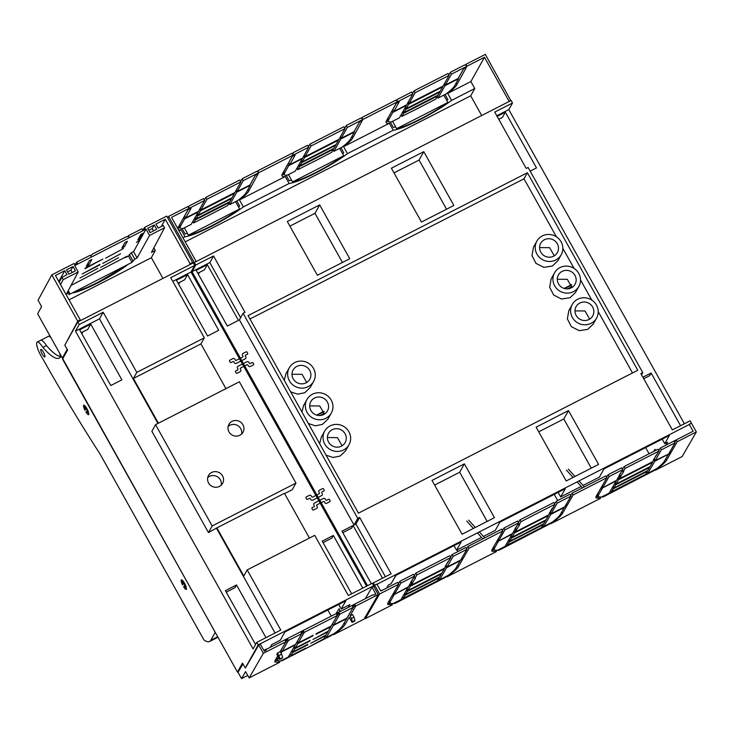 <?xml version="1.0" encoding="UTF-8"?>
<svg xmlns="http://www.w3.org/2000/svg" width="733" height="733" viewBox="0 0 733 733"><rect width="100%" height="100%" fill="white"/><g stroke="black" fill="none" stroke-linecap="round" stroke-linejoin="round"><path stroke-width="1.1" d="M61.37 356.275L215.209 632.368L210.756 640.312A44.017 10.344 62.9 0 1 209.574 641.512A44.017 10.344 62.9 0 1 203.957 639.946L100.091 454.084A474.636 111.553 62.9 0 1 43.183 359.491A12.47 2.932 62.9 0 1 38.098 349.668A12.47 2.932 62.9 0 1 36.65 344.235A12.47 2.932 62.9 0 1 36.861 342.421A12.47 2.932 62.9 0 1 37.191 342.073A12.47 2.932 62.9 0 1 42.917 347.405L46.472 345.582A59.712 14.037 62.9 0 0 60.912 356.623M184.175 582.662L183.488 583.019A2.419 0.568 62.9 0 1 184.762 585.291L185.394 584.961M183.488 583.019L182.407 580.334A5.351 1.255 62.9 0 1 186.255 587.225L184.762 585.291M182.599 584.971A5.351 1.255 62.9 0 1 181.408 579.876A5.351 1.255 62.9 0 1 181.619 579.849L182.7 582.533A2.419 0.568 62.9 0 0 183.021 584.219L182.599 584.971M184.945 586.803A2.419 0.568 62.9 0 0 185.028 586.702L186.53 588.636A5.351 1.255 62.9 0 1 186.283 589.414A5.351 1.255 62.9 0 1 183.662 586.876L184.084 586.125A2.419 0.568 62.9 0 0 184.945 586.803L185.064 586.748M183.662 586.876L184.395 586.501M61.013 356.458A65.283 15.347 62.9 0 1 60.784 356.843L60.537 357.136A59.712 14.037 62.9 0 1 59.4 358.071A59.712 14.037 62.9 0 1 42.917 347.405M84.946 410.242A5.351 1.255 62.9 0 1 83.745 405.147A5.351 1.255 62.9 0 1 83.965 405.111L85.037 407.795A2.419 0.568 62.9 0 0 85.367 409.49L84.946 410.242M87.099 410.553L88.601 412.487A5.351 1.255 62.9 0 0 84.753 405.596L85.834 408.281A2.419 0.568 62.9 0 1 87.099 410.553L87.74 410.223M86.008 412.138A5.351 1.255 62.9 0 0 88.629 414.676A5.351 1.255 62.9 0 0 88.867 413.898L87.374 411.964A2.419 0.568 62.9 0 1 87.291 412.065A2.419 0.568 62.9 0 1 86.43 411.387L86.008 412.138L86.741 411.763M40.819 349.504A4.251 0.999 62.9 0 1 40.938 349.394A4.251 0.999 62.9 0 1 43.614 352.436A4.251 0.999 62.9 0 1 44.924 356.852A4.251 0.999 62.9 0 1 44.814 356.971A4.251 0.999 62.9 0 1 42.138 353.929A4.251 0.999 62.9 0 1 40.819 349.504M59.501 352.93A12.47 2.932 62.9 0 1 60.28 356.54M85.834 408.281L86.521 407.924M256.797 642.337L258.218 644.875L245.262 668.02L242.495 663.081L237.455 672.079L62.525 359.069L67.564 350.072L64.806 345.133L77.762 321.989L79.182 324.517L75.481 331.133L253.105 648.943L256.797 642.337L280.794 630.059L247.186 569.917L314.723 535.365L348.34 595.508L372.337 583.239L373.748 585.768L258.218 644.875M265.731 650.464L266.537 649.026L263.843 650.409M348.257 607.428L349.824 604.633L341.257 609.013L345.857 600.803L284.917 631.974L280.318 640.193L271.741 644.582L270.175 647.376M363.174 599.796L352.069 605.485M373.748 585.768L373.372 586.446M77.762 321.989L193.301 262.881L194.712 265.419L191.011 272.025L366.592 586.171M247.186 569.917L243.787 575.991L216.895 527.879L284.441 493.318L309.445 538.068M216.895 527.879L208.465 532.57L151.859 431.27L155.552 424.664L239.352 381.792L295.958 483.093L212.167 525.964L155.552 424.664M275.049 633L216.592 528.411M238.463 671.565L237.455 672.079M157.934 423.445L99.477 318.855L75.481 331.133M255.551 644.573L225.416 590.651L236.53 584.971L265.969 637.646M90.755 324.133L79.64 329.813L110.784 385.531L121.889 379.841L90.755 324.133L87.85 329.309L81.253 332.69M194.712 265.419L170.716 277.697L204.333 337.84L136.787 372.391L103.179 312.249L99.477 318.855M103.179 312.249L79.182 324.517M236.53 584.971L235.027 587.646L226.25 592.136M338.71 604.459L341.257 609.013M331.27 616.123L327.853 610.012M335.925 613.741L339.113 608.711L340.259 611.524M362.78 588.123L333.341 535.447L322.227 541.128L351.666 593.803M333.341 535.447L331.838 538.123L323.061 542.612M187.556 274.609L218.7 330.317L207.586 336.007L176.451 280.29L187.556 274.609L184.661 279.786L178.055 283.167M178.641 284.212L179.695 282.324L178.632 284.202M191.011 272.025L172.768 281.362M295.958 483.093L292.265 489.699L284.606 493.621M208.465 532.57L212.167 525.964M158.401 423.207L133.388 378.466L136.787 372.391M204.333 337.84L200.934 343.905L225.938 388.655M133.388 378.466L200.934 343.905M339.104 612.119L340.121 610.507M211.663 472.483A8.072 7.751 29.2 0 0 209.95 484.834A8.072 7.751 29.2 0 0 222.603 483.386A8.072 7.751 29.2 0 0 211.663 472.483M232.068 421.347A8.072 7.751 29.2 0 0 230.345 433.689A8.072 7.751 29.2 0 0 242.999 432.25A8.072 7.751 29.2 0 0 232.068 421.347M207.723 477.641A8.072 7.751 -150.8 0 1 221.201 485.182M228.119 426.496A8.072 7.751 -150.8 0 1 241.597 434.046M82.893 331.847L81.83 333.735M245.509 667.882L258.74 645.086L263.339 653.314L285.879 641.787L285.238 640.642L287.785 639.35L288.417 640.486L282.223 651.216L281.39 650.785L281.921 651.738L295.252 644.921L288.243 657.052L280.226 661.148L277.459 660.607L278.604 657.483M281.921 651.738L281.069 653.204M288.417 640.486L301.749 633.669L301.116 632.524L303.654 631.232L300.924 635.108M301.749 633.669L295.555 644.389L282.223 651.216M276.231 658.5L277.422 660.635L276.295 658.39M287.785 639.35L285.045 643.226M337.299 615.482L331.206 626.028L316.289 633.66L315.886 634.366L330.803 626.733L328.256 631.15L312.927 639.478L327.843 631.846L326.02 635.016L310.691 643.345L325.608 635.722L323.794 638.864L308.474 647.202L332.095 635.117L281.674 660.909L305.294 648.824L305.707 648.119L290.781 655.751L292.604 652.608L307.521 644.976L307.924 644.27L293.008 651.903L294.84 648.732L309.757 641.109L310.16 640.404L295.243 648.036L297.79 643.62L312.707 635.987L313.11 635.282L298.194 642.914L304.287 632.368L337.299 615.482L336.658 614.346L339.205 613.045L339.837 614.181L333.643 624.91L332.809 624.489L333.341 625.432L326.332 637.563L325.452 635.987M333.341 625.432L346.672 618.615L342.503 625.826C341.441 627.631 338.719 630.178 334.349 633.468L326.332 637.563M339.837 614.181L353.169 607.364L352.527 606.218L355.074 604.927L352.335 608.802M353.169 607.364L346.975 618.084L333.643 624.91M339.205 613.045L336.465 616.92M298.194 642.914L297.314 641.338M304.287 632.368L303.654 631.232M297.79 643.62L296.911 642.044M295.243 648.036L294.364 646.46M294.84 648.732L293.96 647.166M293.008 651.903L292.128 650.327M292.604 652.608L291.725 651.032M290.781 655.751L289.901 654.175M365.318 598.705L371.998 587.151L375.882 594.115L373.977 595.086L372.996 594.775L266.473 649.273L265.804 650.428M258.74 645.086L260.398 644.243L264.283 651.206L266.189 650.226L266.473 649.273M333.158 634.072L333.542 634.741L335.283 633.486C340.543 629.601 343.795 626.614 345.051 624.525L349.21 617.314L352.069 622.427L354.607 621.126L355.001 620.411L353.984 617.168L352.564 614.611L350.026 615.912L351.446 618.46L353.984 617.168M279.016 661.212L279.63 662.32L274.893 662.036L275.214 660.25L277.725 655.916M277.422 660.635L274.967 660.745M351.446 618.46L352.463 621.712L352.069 622.427M355.074 604.927L355.707 606.063L350.026 615.912M371.998 587.151L373.647 586.308L378.246 594.536L364.035 619.138L333.542 634.741M263.339 653.314L249.138 677.924L245.592 671.602L241.542 678.611L238.005 672.326L242.989 663.961M285.879 641.787L280.189 651.628L277.651 652.929L276.845 654.34L279.694 659.443L282.232 658.142L282.636 657.428L281.619 654.184L280.189 651.628M355.707 606.063L378.246 594.536M241.542 678.611L247.745 675.441M249.138 677.924L279.63 662.32M352.463 621.712L355.001 620.411M282.636 657.428L279.694 659.443M280.098 658.729L277.651 652.929M281.619 654.184L279.081 655.485M153.857 247.864L155.304 250.457L151.364 257.704L69.049 299.824M151.364 257.704L162.946 278.412M63.405 357.502L62.36 358.043L37.649 313.834L41.589 306.577L38.052 300.237L51.832 274.857L77.735 321.21L65.329 344.198M155.304 250.457L151.429 252.436L164.54 227.789L163.257 225.489L158.181 228.091L155.927 224.051L165.255 219.277L161.352 226.46M60.5 284.532L63.221 279.612L78.202 271.952L66.437 294.08L68.783 292.879L69.626 293.145L68.792 294.712L132.004 262.377L134.762 259.125L137.108 257.934L149.559 235.449L164.54 227.789M98.13 282.718C87.282 288.216 78.953 291.606 73.153 292.87L77.203 290.964C82.618 289.462 89.719 286.466 98.524 281.994L127.056 265.291C118.691 271.274 109.052 277.083 98.13 282.718M149.037 230.684L149.404 230.006M148.826 230.299L152.18 228.586L153.472 230.913M67.784 272.245L68.151 271.577M67.573 271.87L70.918 270.156L72.219 272.484M137.108 257.934L133.571 251.602L146.023 229.117L74.665 265.621L78.202 271.952M149.559 235.449L146.023 229.117M71.046 285.421L127.304 256.11L125.251 257.686L125.022 257.283M132.004 262.377L128.458 256.046L131.225 252.793L133.571 251.602M128.458 256.046L125.251 257.686M136.42 242.412L139.352 240.387L136.42 242.412M124.876 242.55L127.423 241.258L124.463 246.691L121.925 247.992L124.876 242.55M102.767 263.44L120.615 253.783L102.767 263.44M99.596 265.062L99.981 264.338L82.133 273.995L99.596 265.062L99.367 264.659M89.334 260.737L91.872 259.436L88.913 264.879L86.375 266.18L89.334 260.737M85.395 267.994L85.001 268.718L102.849 259.061L85.395 267.994M79.97 277.981L97.819 268.333L79.97 277.981M105.634 258.163L123.483 248.505L105.634 258.163M100.604 267.426L118.453 257.778L100.604 267.426M140.754 234.432L143.292 233.131L140.333 238.573L137.795 239.874L140.754 234.432M63.221 279.612L61.938 277.321L59.181 282.159M58.796 281.472L64.761 270.688L67.024 274.719L61.938 277.321M64.761 270.688L55.433 275.461L80.273 319.909L77.735 321.21M51.832 274.857L74.115 263.459L74.757 264.604L77.295 263.312L76.91 262.029L90.241 255.212L90.8 256.229L92.147 254.241L126.424 236.704L128.889 236.741L128.33 235.724L127.789 236.722M123.117 245.793L124.463 246.691M73.034 266.528L75.435 270.834L68.865 274.197L66.465 269.891L73.034 266.528L70.918 270.156M154.287 224.958L147.718 228.32L150.128 232.627L156.697 229.264L154.287 224.958L152.18 228.586M68.783 292.879L67.903 291.322M69.626 293.145L68.242 290.68M132.884 260.783L129.347 254.452M134.762 259.125L131.225 252.793M87.987 263.211L88.913 264.879M165.255 219.277L190.094 263.733L192.632 262.432L192.009 263.541M128.33 235.724L141.909 228.778L142.55 229.924L145.088 228.623L144.447 227.477L166.73 216.079L192.632 262.432M143.347 229.521L144.447 227.477M138.656 238.289L139.838 237.684L140.333 238.573M139.838 237.684L142.019 233.781M75.545 264.201L76.653 262.167M190.094 263.733L189.471 264.842M80.273 319.909L79.65 321.027M62.36 358.043L67.189 349.403M312.46 509.49L311.965 508.601A0.733 0.706 29.2 0 1 312.249 507.639L314.026 506.732A0.733 0.706 29.2 0 0 314.31 505.779L313.843 504.955A1.466 1.411 29.2 0 1 314.411 503.04L323.299 498.486A1.466 1.411 29.2 0 1 325.269 499.109L325.736 499.933A0.733 0.706 29.2 0 0 326.726 500.236L328.503 499.329A0.733 0.706 29.2 0 1 329.484 499.64L330.088 500.712A0.733 0.706 29.2 0 1 329.804 501.674L326.762 503.232A1.466 1.411 29.2 0 1 324.783 502.609L324.362 501.858A0.733 0.706 29.2 0 0 323.372 501.546L317.022 504.79A0.733 0.706 29.2 0 0 316.738 505.752L317.169 506.512A1.466 1.411 29.2 0 1 316.601 508.427L313.559 509.985A0.733 0.706 29.2 0 1 312.57 509.673L312.46 509.49M323.61 489.131L324.105 490.01A0.733 0.706 29.2 0 1 323.83 490.973L322.053 491.88A0.733 0.706 29.2 0 0 321.769 492.842L322.227 493.657A1.466 1.411 29.2 0 1 321.668 495.581L312.78 500.126A1.466 1.411 29.2 0 1 310.801 499.503L310.343 498.687A0.733 0.706 29.2 0 0 309.353 498.376L307.576 499.283A0.733 0.706 29.2 0 1 306.586 498.981L305.991 497.899A0.733 0.706 29.2 0 1 306.266 496.947L309.317 495.38A1.466 1.411 29.2 0 1 311.296 496.003L311.717 496.763A0.733 0.706 29.2 0 0 312.707 497.066L319.057 493.822A0.733 0.706 29.2 0 0 319.331 492.86L318.91 492.1A1.466 1.411 29.2 0 1 319.469 490.185L322.52 488.627A0.733 0.706 29.2 0 1 323.51 488.938L323.61 489.131M236.035 372.74L235.54 371.851A0.733 0.706 29.2 0 1 235.824 370.889L237.602 369.982A0.733 0.706 29.2 0 0 237.877 369.029L237.419 368.204A1.466 1.411 29.2 0 1 237.978 366.289L246.865 361.736A1.466 1.411 29.2 0 1 248.844 362.359L249.302 363.183A0.733 0.706 29.2 0 0 250.292 363.486L252.07 362.578A0.733 0.706 29.2 0 1 253.059 362.89L253.664 363.962A0.733 0.706 29.2 0 1 253.38 364.924L250.338 366.482A1.466 1.411 29.2 0 1 248.359 365.859L247.928 365.107A0.733 0.706 29.2 0 0 246.948 364.796L240.598 368.039A0.733 0.706 29.2 0 0 240.314 369.001L240.736 369.762A1.466 1.411 29.2 0 1 240.177 371.677L237.135 373.234A0.733 0.706 29.2 0 1 236.145 372.923L236.035 372.74M247.186 352.381L247.681 353.26A0.733 0.706 29.2 0 1 247.406 354.222L245.628 355.129A0.733 0.706 29.2 0 0 245.344 356.091L245.802 356.916A1.466 1.411 29.2 0 1 245.243 358.831L236.356 363.376A1.466 1.411 29.2 0 1 234.377 362.762L233.919 361.937A0.733 0.706 29.2 0 0 232.929 361.626L231.152 362.533A0.733 0.706 29.2 0 1 230.162 362.23L229.557 361.149A0.733 0.706 29.2 0 1 229.841 360.196L232.892 358.629A1.466 1.411 29.2 0 1 234.862 359.252L235.293 360.013A0.733 0.706 29.2 0 0 236.283 360.315L242.623 357.072A0.733 0.706 29.2 0 0 242.907 356.11L242.486 355.349A1.466 1.411 29.2 0 1 243.044 353.434L246.096 351.877A0.733 0.706 29.2 0 1 247.085 352.188L247.186 352.381M195.372 219.882L193.659 222.933L209.189 215.145L227.624 205.561L229.337 202.51L195.372 219.882L194.547 218.407M208.731 215.227L209.198 215.053M229.337 202.51L229.072 202.033M193.659 222.933L192.834 221.458M234.441 193.384L231.976 197.791L198.011 215.163L200.485 210.756L234.441 193.384L234.175 192.907M200.485 210.756L199.66 209.281M198.011 215.163L197.186 213.688M231.536 198.579L229.814 201.648L195.848 219.02L197.571 215.951L231.536 198.579L231.307 198.13M197.571 215.951L196.746 214.476M195.848 219.02L195.024 217.545M246.251 192.513A37.96 5.708 -29.2 0 1 237.849 200.476L229.823 204.58L236.759 192.193L250.31 185.266L246.251 192.513M229.823 204.58L228.998 203.105M250.31 185.266L250.054 184.798M236.759 192.193L235.934 190.717M180.263 227.844A37.96 5.708 -29.2 0 1 180.547 226.121L184.597 218.892L198.157 211.956L191.231 224.325L183.204 228.43A37.96 5.708 -29.2 0 1 180.263 227.844L179.2 225.938A37.96 5.708 -29.2 0 1 179.118 225.718M184.78 216.363L184.185 216.666M184.597 218.892L183.772 217.408M239.645 208.978A37.96 5.708 150.8 0 1 188.454 235.174L239.645 208.978L235.55 201.648M188.454 235.174L184.359 227.844M204.37 200.017L205.854 197.36L239.819 179.979L240.882 181.885L234.926 192.522L200.961 209.904L200.136 208.419M200.961 209.904L206.917 199.257L240.882 181.885M205.854 197.36L206.917 199.257M403.59 113.358L401.876 116.419L417.407 108.621L435.842 99.047L437.546 95.986L403.59 113.358L402.765 111.883M416.949 108.704L417.407 108.53M437.546 95.986L437.28 95.51M401.876 116.419L401.052 114.944M442.659 86.861L440.185 91.277L406.229 108.649L408.693 104.233L442.659 86.861L442.393 86.384M408.693 104.233L407.869 102.757M406.229 108.649L405.404 107.174M439.754 92.056L438.032 95.134L404.066 112.506L405.789 109.437L439.754 92.056L439.525 91.616M405.789 109.437L404.964 107.962M404.066 112.506L403.242 111.031M454.469 85.999A37.96 5.708 -29.2 0 1 446.067 93.952L438.041 98.066L444.977 85.679L458.528 78.743L454.469 85.999M438.041 98.066L437.216 96.582M458.528 78.743L458.272 78.284M444.977 85.679L444.152 84.203M392.815 112.378L406.375 105.442L399.448 117.802L391.422 121.907A37.96 5.708 -29.2 0 1 388.481 121.321A37.96 5.708 -29.2 0 1 388.765 119.607L392.815 112.378L391.99 110.885M388.481 121.321L387.418 119.424A37.96 5.708 -29.2 0 1 387.326 119.204M392.998 109.84L392.402 110.142M447.863 102.464A37.96 5.708 150.8 0 1 396.672 128.651L447.863 102.464L443.767 95.134M396.672 128.651L392.576 121.321M412.587 93.494L414.072 90.837L448.037 73.465L449.1 75.362L443.135 86.008L409.179 103.38L408.354 101.905M409.179 103.38L415.135 92.734L449.1 75.362M414.072 90.837L415.135 92.734M299.476 166.62L297.772 169.68L315.969 160.518L331.728 152.299L333.442 149.248L299.476 166.62L298.652 165.145M312.844 161.966L313.303 161.791M333.442 149.248L333.176 148.772M297.772 169.68L296.947 168.196M338.554 140.122L336.081 144.538L302.115 161.911L304.589 157.494L338.554 140.122L338.289 139.646M304.589 157.494L303.764 156.019M302.115 161.911L301.281 160.454M335.641 145.317L333.918 148.396L299.962 165.768L301.675 162.689L335.641 145.317L335.421 144.877M301.675 162.689L300.851 161.214M299.962 165.768L299.137 164.293M350.365 139.252A37.96 5.708 -29.2 0 1 341.954 147.214L333.936 151.319L340.863 138.94L354.424 132.004L350.365 139.252M333.936 151.319L333.112 149.844M354.424 132.004L354.158 131.537M340.863 138.94L340.039 137.465M288.71 165.631L302.262 158.695L295.344 171.064L287.318 175.169A37.96 5.708 -29.2 0 1 284.367 174.582A37.96 5.708 -29.2 0 1 284.661 172.869L288.71 165.631L287.877 164.146M282.049 174.628A40.654 6.111 -29.2 0 0 284.377 174.591L283.314 172.686A37.96 5.708 -29.2 0 1 283.222 172.457M288.884 163.102L288.298 163.404M343.759 155.726A37.96 5.708 150.8 0 1 292.559 181.912L343.759 155.726L339.663 148.387M292.559 181.912L288.463 174.582M308.474 146.756L309.967 144.099L343.933 126.727L344.986 128.623L339.031 139.27L305.065 156.642L304.241 155.167M305.065 156.642L311.03 145.995L344.986 128.623M309.967 144.099L311.03 145.995M193.604 263.431L194.218 262.332L195.931 261.699M510.791 100.623L485.328 54.389L465.968 64.293L466.674 65.558L464.704 64.935L450.355 72.283L451.409 74.18L484.486 57.256L509.078 101.255L510.983 100.284M194.218 262.332L168.563 216.437L187.923 206.532L188.628 207.796L189.196 205.881L203.545 198.542L204.608 200.439L171.531 217.362L196.123 261.36M185.22 241.863L470.687 95.831L481.682 115.521M571.538 284.651L564.163 288.426M323.959 411.305L316.592 415.08M571.63 284.99L564.648 288.564M324.059 411.644L317.068 415.217M484.486 57.256L470.888 81.546L474.782 88.51L451.583 100.375A40.654 6.111 150.8 0 1 393.245 130.227L347.469 153.637A40.654 6.111 150.8 0 1 289.132 183.479L243.365 206.898A40.654 6.111 150.8 0 1 185.028 236.741L182.957 237.804M470.687 95.831L474.782 88.51M344.757 128.202L346.242 125.535L360.59 118.196L362.569 118.81L361.864 117.546L396.141 100.009L396.846 101.282L397.414 99.358L396.727 101.053M240.644 181.454L242.137 178.797L256.486 171.458L258.465 172.072L257.75 170.807L292.036 153.27L292.742 154.535L293.301 152.62L292.614 154.315M189.196 205.881L188.583 207.329M188.509 207.576L188.793 206.596M189.371 208.74L188.005 209.84L178.22 227.322A40.654 6.111 -29.2 0 0 177.789 228.559M346.242 125.535L347.305 127.441L341.23 138.29L354.057 131.729L359.427 122.127L362.523 120.166L352.848 137.767A40.654 6.111 -29.2 0 1 343.585 146.673L389.351 123.263A40.654 6.111 -29.2 0 1 386.126 122.64A40.654 6.111 -29.2 0 1 386.438 120.798L396.223 103.326L399.283 101.759L393.878 111.416L392.815 109.519L396.306 103.28M451.409 74.18L445.334 85.028L458.162 78.468L463.54 68.875L466.628 66.905L456.952 84.506A40.654 6.111 -29.2 0 1 447.689 93.412L470.888 81.546M293.475 155.488L292.11 156.578L282.324 174.06A40.654 6.111 -29.2 0 0 282.022 175.902A40.654 6.111 -29.2 0 0 285.238 176.516L289.132 183.479M242.137 178.797L243.2 180.694L237.126 191.551L249.953 184.982L255.322 175.389L258.419 173.419L248.734 191.029A40.654 6.111 -29.2 0 1 239.471 199.935L285.238 176.516M168.563 216.437L167.747 217.893M236.841 200.989L239.664 206.046A40.654 6.111 -29.2 0 1 238.482 206.889M187.446 233.378A40.654 6.111 -29.2 0 1 185.092 233.964L182.041 228.494M340.946 147.727L343.777 152.785A40.654 6.111 -29.2 0 1 342.586 153.628M291.56 180.116A40.654 6.111 -29.2 0 1 289.205 180.703L286.145 175.242M445.059 94.475L447.881 99.523A40.654 6.111 -29.2 0 1 446.69 100.366M395.664 126.855A40.654 6.111 -29.2 0 1 393.309 127.441L390.258 121.98M397.011 100.073L396.791 100.815M292.907 153.334L292.687 154.067M293.301 152.62L307.649 145.281L308.712 147.177L243.2 180.694M347.305 127.441L412.826 93.925L411.763 92.019L397.414 99.358M257.75 170.807L257.256 171.696M361.864 117.546L361.36 118.434M465.473 65.182L465.968 64.293M179.063 230.84L181.133 229.777A40.654 6.111 -29.2 0 1 178.357 229.576M189.545 209.052L191.066 208.273L185.66 217.93L184.597 216.033L188.088 209.803M204.608 200.439L198.487 211.37L185.66 217.93M293.649 155.799L295.17 155.02L289.764 164.678L288.701 162.772L292.192 156.541M308.712 147.177L302.592 158.108L289.764 164.678M412.826 93.925L406.705 104.856L393.878 111.416M239.471 199.935L243.365 206.898M181.133 229.777L185.028 236.741M389.351 123.263L393.245 130.227M343.585 146.673L347.469 153.637M447.689 93.412L451.583 100.375M458.29 78.321L463.604 68.838M448.862 74.94L450.355 72.283M250.072 184.835L255.386 175.352M180.272 227.853A40.654 6.111 -29.2 0 1 177.945 227.89M388.49 121.339A40.654 6.111 -29.2 0 1 386.163 121.376M354.186 131.583L359.491 122.099M248.734 191.029L247.91 189.554M352.848 137.767L352.023 136.292M341.23 138.29L340.405 136.814M445.334 85.028L444.51 83.553M456.952 84.506L456.128 83.031M237.126 191.551L236.292 190.076M674.809 442.338L676.22 439.901L693.106 431.261L689.212 424.288L691.43 423.152L690.129 420.824L672.353 429.914L640.862 373.573L642.768 372.593L641.54 374.783M393.951 592.438L394.693 593.776L392.54 594.875L398.688 584.228L397.671 582.396L380.784 591.036L376.881 584.064L374.664 585.2L373.839 586.666M571.923 286.576L567.479 288.857M324.353 413.229L319.9 415.51M458.043 551.518L457.135 549.897M466.774 521.108L473.399 528.438M477.43 532.891L482.818 538.837M557.703 500.529L554.249 494.354M566.435 470.128L573.069 477.449M577.1 481.902L582.488 487.857M568.341 469.147L574.974 476.477M579.006 480.93L584.384 486.877M468.68 520.137L475.305 527.467M479.336 531.911L484.724 537.866M495.939 550.575L496.47 551.537L491.806 551.225L492.136 549.429L496.241 542.328L512.504 533.532L518.671 522.849L517.654 521.016L503.938 528.035L502.526 530.481M494.088 549.961L491.852 550.007M462.129 557.556L462.871 558.894L469.028 548.238L502.801 530.967L496.644 541.623L498.806 540.514L498.055 539.176M462.871 558.894L460.718 560.003L466.866 549.347L465.849 547.524L452.133 554.533L450.621 557.153M461.369 559.682L446.983 567.049L445.966 565.225L448.184 561.386M446.589 576.285L446.928 576.88C453.141 572.436 456.952 569.046 458.363 566.701L462.468 559.6L461.579 560.058M391.834 603.836L392.366 604.798L387.702 604.487L388.032 602.682L392.128 595.581L408.391 586.785L414.557 576.101L413.54 574.278L399.824 581.296L398.413 583.734M393.016 603.552L387.748 603.268M394.107 603.598L445.701 577.201L395.206 603.341L393.905 603.241M600.043 497.322L600.584 498.284L595.92 497.964L596.241 496.168L600.345 489.067L616.609 480.271L622.775 469.587L621.758 467.764L608.042 474.773L606.631 477.22M601.234 497.038L595.956 496.745M566.233 504.304L566.985 505.642L573.133 494.986L606.906 477.705L600.748 488.361L602.911 487.262L602.16 485.915M566.985 505.642L564.822 506.741L570.98 496.085L569.953 494.262L556.246 501.28L554.725 503.901M565.482 506.43L551.088 513.787L550.071 511.964L552.288 508.125M550.703 523.023L551.042 523.628C557.254 519.175 561.066 515.785 562.477 513.448L566.572 506.338L565.684 506.796M498.211 550.336L549.814 523.939L499.32 550.08L498.009 549.979M602.315 497.075L653.918 470.678L603.424 496.827L602.123 496.727M654.807 469.771L655.146 470.366C661.358 465.922 665.17 462.523 666.581 460.187L670.686 453.086L655.201 460.526L654.184 458.702L656.392 454.863M446.928 576.88L496.47 551.537M551.042 523.628L600.584 498.284M658.839 450.639L660.351 448.019L674.067 441L675.084 442.833L661.368 449.842L660.351 448.019M675.084 442.833L668.927 453.48L671.089 452.38L670.338 451.042M466.591 548.861L468.002 546.415L501.775 529.144L502.801 530.967M570.705 495.6L572.116 493.162L605.889 475.882L606.906 477.705M498.806 540.514L504.955 529.858L503.938 528.035M504.955 529.858L518.671 522.849M469.028 548.238L468.002 546.415M446.983 567.049L453.15 556.365L452.133 554.533M453.15 556.365L466.866 549.347M602.911 487.262L609.068 476.606L608.042 474.773M609.068 476.606L622.775 469.587M573.133 494.986L572.116 493.162M551.088 513.787L557.263 503.104L556.246 501.28M557.263 503.104L570.98 496.085M394.693 593.776L400.85 583.12L399.824 581.296M400.85 583.12L414.557 576.101M655.201 460.526L661.368 449.842M671.089 452.38L677.246 441.724L676.22 439.901M364.869 617.699L365.373 618.606L392.366 604.798M374.664 585.2L379.584 593.996L365.373 618.606M398.688 584.228L379.584 593.996M677.246 441.724L696.35 431.948L691.43 423.152M696.35 431.948L682.139 456.558L655.146 470.366M439.571 579.876L446.608 567.699L460.223 560.718L456.1 567.864C455.056 569.633 452.435 572.106 448.248 575.295L439.571 579.876L438.774 578.438M446.681 567.654L445.508 566.013M445.655 565.83L446.159 565.574M405.147 595.223L439.113 577.851L437.372 580.857L403.416 598.238L405.147 595.223L404.35 593.794M439.113 577.851L438.856 577.393M403.416 598.238L402.609 596.799M407.383 591.357L405.633 594.381L416.527 588.956L439.598 577.008L441.348 573.985L407.383 591.357L406.586 589.928M441.348 573.985L441.092 573.527M405.633 594.381L404.836 592.951M410.343 586.244L444.299 568.872L441.834 573.142L407.869 590.514L410.343 586.244L409.536 584.806M444.299 568.872L444.042 568.405M407.869 590.514L407.072 589.085M388.884 601.197L389.983 603.213L390.286 601.527L394.409 594.39L408.024 587.426L400.988 599.621L393.429 603.387M415.858 573.096L416.875 574.919L450.841 557.547L449.815 555.724L415.858 573.096L414.347 575.717M410.892 581.874L414.118 576.99M416.875 574.919L414.887 578.364L414.081 576.935M425.9 577.686L410.828 585.401L415.501 578.117M445.371 566.133L444.784 568.029L426.359 577.512M450.841 557.547L445.087 566.618M410.828 585.401L410.022 583.963M411.763 583.78L410.956 582.35M647.789 473.362L654.899 461.13L668.441 454.203L664.318 461.341C663.273 463.109 660.653 465.592 656.466 468.781L647.789 473.362L646.992 471.924M654.899 461.13L653.717 459.499M653.873 459.307L654.377 459.05M613.365 488.709L647.331 471.337L645.59 474.343L611.634 491.715L613.365 488.709L612.568 487.271M647.331 471.337L647.074 470.87M611.634 491.715L610.827 490.285M615.601 484.843L613.851 487.866L616.499 486.657L647.816 470.494L649.566 467.471L615.601 484.843L614.795 483.404M649.566 467.471L649.301 467.003M613.851 487.866L613.054 486.428M618.551 479.721L652.517 462.349L650.052 466.628L616.087 484L618.551 479.721L617.754 478.292M652.517 462.349L652.26 461.891M616.087 484L615.28 482.561M601.711 496.901L609.196 493.098L616.242 480.912L602.627 487.876L598.504 495.013L598.201 496.699L597.102 494.683M619.11 475.36L622.335 470.476M624.076 466.582L658.032 449.201L659.059 451.033L625.093 468.405L624.076 466.582L622.564 469.193M625.093 468.405L623.105 471.85L622.299 470.412M634.118 471.172L619.037 478.878L623.719 471.594M653.579 459.618L653.002 461.506L634.576 470.998M659.059 451.033L653.305 460.104M653.937 459.893L653.689 459.435M619.037 478.878L618.24 477.449M619.981 477.265L619.174 475.827M543.684 526.615L550.785 514.392L564.337 507.465L560.214 514.603C559.169 516.371 556.549 518.845 552.352 522.043L543.684 526.615L542.878 525.185M550.785 514.392L549.613 512.761M549.768 512.569L550.263 512.312M509.261 541.971L543.217 524.59L541.485 527.604L507.52 544.976L509.261 541.971L508.455 540.533M543.217 524.59L542.961 524.132M507.52 544.976L506.723 543.538M511.487 538.104L509.747 541.128L522.171 534.916L543.703 523.756L545.453 520.723L511.487 538.104L510.69 536.666M545.453 520.723L545.196 520.265M509.747 541.128L508.94 539.69M514.447 532.983L548.412 515.611L545.938 519.88L511.982 537.262L514.447 532.983L513.641 531.553M548.412 515.611L548.147 515.152M511.982 537.262L511.176 535.823M497.121 550.3L494.088 549.952L494.399 548.266L498.522 541.128L512.129 534.165L505.092 546.36L497.579 550.199M494.088 549.952L492.997 547.945M554.945 504.286L520.989 521.658L519.963 519.834L553.928 502.462L554.945 504.286L548.898 514.768L530.463 524.26M515.006 528.621L518.231 523.738M519.963 519.834L518.451 522.455M520.989 521.658L518.991 525.112L518.194 523.674M530.005 524.434L514.933 532.14L519.605 524.855M549.475 512.871L549.191 513.366M514.933 532.14L514.135 530.71M515.867 530.527L515.07 529.089M199.449 272.383L198.396 274.27M373.958 586.867L374.774 585.41L373.363 582.872L391.138 573.783L359.646 517.434L357.741 518.405L243.099 313.284L245.005 312.313L213.514 255.964L195.738 265.053L194.318 262.524L193.714 263.623M194.318 262.524L511.093 100.476L512.504 103.005L494.729 112.103L526.221 168.443L528.126 167.472L642.768 372.593M530.179 171.137L536.492 167.912L505.349 112.195L502.453 117.372L498.742 119.277M680.902 437.509L669.797 443.19M680.572 425.717L651.133 373.033L649.63 375.708L643.739 378.723M207.311 264.668L196.197 270.349L227.34 326.066L238.445 320.376L207.311 264.668L204.406 269.845L197.809 273.226M371.347 583.743L341.981 531.187L353.086 525.506L382.525 578.181M373.363 582.872L372.749 583.972M367.535 585.685L192.037 271.668L195.738 265.053M377 584.265L689.322 424.489M421.475 222.026L453.855 205.469L423.775 151.658L391.404 168.214L421.475 222.026M494.463 517.663L462.083 534.229L432.012 480.417L464.383 463.852L494.463 517.663M527.394 172.731L637.783 370.257L358.474 513.146L248.075 315.621L527.394 172.731L523.994 178.806L556.393 236.777M317.371 275.287L349.742 258.731L319.67 204.91L287.299 221.476L317.371 275.287M568.496 410.59L598.568 464.401L566.197 480.967L536.116 427.156L568.496 410.59L563.796 418.983L538.718 431.81M512.504 103.005L508.803 109.611L496.782 115.768M684.375 423.766L508.803 109.611M505.349 112.195L497.13 116.4M651.133 373.033L642.914 377.238M380.656 590.807L382.864 589.973M481.535 537.417L456.54 550.199L461.139 541.989L395.756 575.432L391.156 583.651L388.298 585.108L386.667 588.031M581.196 486.428L560.653 496.947L565.253 488.728L499.869 522.18L495.27 530.39L483.441 536.446M662.211 439.122L664.758 443.685L669.357 435.466L603.974 468.918L599.374 477.137L583.101 485.457M664.758 443.685L667.616 442.219L665.985 445.133M539.58 247.598L549.631 247.662L554.276 255.826M574.965 310.902L585.016 310.975L589.662 319.13M557.272 279.255L567.324 279.319L571.969 287.483M243.099 313.284L239.398 319.89L354.039 525.02L355.945 524.04L385.384 576.724M240.626 317.701L209.812 262.57L192.037 271.668M342.806 532.671L351.583 528.181L353.086 525.506M209.812 262.57L213.514 255.964M357.741 518.405L354.039 525.02M359.646 517.434L355.945 524.04M423.775 151.658L419.084 160.051L394.006 172.878M419.084 160.051L446.553 209.207M487.161 521.401L459.683 472.244L434.614 485.072M459.683 472.244L464.383 463.852M562.834 248.304L574.086 268.434M580.527 279.96L591.778 300.09M598.22 311.617L632.506 372.96M523.994 178.806L249.962 318.992M319.67 204.91L314.97 213.303L289.901 226.131M314.97 213.303L342.439 262.46M591.265 468.14L563.796 418.983M655.623 450.438L655 449.32L653.653 451.446M645.645 447.597L649.099 453.773M456.54 550.199L453.993 545.645M560.653 496.947L558.106 492.384M553.626 256.193A9.538 9.162 -150.8 0 1 540.707 243.301A9.538 9.162 -150.8 0 1 555.66 241.597A9.538 9.162 -150.8 0 1 553.626 256.193M589.011 319.496A9.538 9.162 -150.8 0 1 576.092 306.614A9.538 9.162 -150.8 0 1 591.045 304.91A9.538 9.162 -150.8 0 1 589.011 319.496M562.119 271.384A9.538 9.162 -150.8 0 1 575.038 284.276A9.538 9.162 -150.8 0 1 560.094 285.98A9.538 9.162 -150.8 0 1 562.119 271.384M536.868 241.148L533.468 247.223L531.975 255.588L535.942 263.33L543.776 267.353L552.352 266.061L557.795 260.838L561.194 254.772A13.936 13.386 29.2 0 0 558.72 238.665A13.936 13.386 29.2 0 0 542.31 235.934A13.936 13.386 29.2 0 0 536.868 241.148A13.936 13.386 29.2 0 0 539.341 257.256A13.936 13.386 29.2 0 0 555.751 259.986A13.936 13.386 29.2 0 0 561.194 254.772M554.56 272.804L551.161 278.879L549.668 287.244L553.635 294.987L561.469 299.009L570.045 297.717L575.478 292.494L578.878 286.42A13.936 13.386 29.2 0 0 576.413 270.312A13.936 13.386 29.2 0 0 559.994 267.582A13.936 13.386 29.2 0 0 554.56 272.804A13.936 13.386 29.2 0 0 557.034 288.912A13.936 13.386 29.2 0 0 573.444 291.642A13.936 13.386 29.2 0 0 578.878 286.42M572.253 304.461L568.854 310.535L567.36 318.892L571.319 326.643L579.162 330.665L587.738 329.374L593.171 324.151L596.57 318.076A13.936 13.386 29.2 0 0 594.096 301.969A13.936 13.386 29.2 0 0 577.686 299.238A13.936 13.386 29.2 0 0 572.253 304.461A13.936 13.386 29.2 0 0 574.718 320.568A13.936 13.386 29.2 0 0 591.137 323.299A13.936 13.386 29.2 0 0 596.57 318.076M290.689 391.862L297.68 394.18L304.781 392.714L310.215 387.491L313.614 381.417A13.936 13.386 -150.8 0 1 308.181 386.639A13.936 13.386 -150.8 0 1 291.761 383.909A13.936 13.386 -150.8 0 1 289.288 367.801A13.936 13.386 -150.8 0 1 294.73 362.578A13.936 13.386 -150.8 0 1 311.14 365.309A13.936 13.386 -150.8 0 1 313.614 381.417M289.288 367.801L285.888 373.876L284.248 380.335M308.382 423.518L315.373 425.827L322.465 424.37L327.908 419.148L331.307 413.073A13.936 13.386 -150.8 0 1 325.864 418.296A13.936 13.386 -150.8 0 1 309.454 415.565A13.936 13.386 -150.8 0 1 306.98 399.458A13.936 13.386 -150.8 0 1 312.423 394.235A13.936 13.386 -150.8 0 1 328.833 396.965A13.936 13.386 -150.8 0 1 331.307 413.073M306.98 399.458L303.581 405.532L301.941 411.992M326.066 455.175L333.066 457.484L340.158 456.027L345.6 450.804L349 444.729A13.936 13.386 -150.8 0 1 343.557 449.952A13.936 13.386 -150.8 0 1 327.147 447.222A13.936 13.386 -150.8 0 1 324.673 431.114A13.936 13.386 -150.8 0 1 330.116 425.891A13.936 13.386 -150.8 0 1 346.526 428.622A13.936 13.386 -150.8 0 1 349 444.729M324.673 431.114L321.274 437.18L319.634 443.648M396.104 575.258L392.879 580.582M309.702 405.899L319.753 405.972L324.389 414.127M292.009 374.251L302.06 374.316L306.706 382.479M327.385 437.555L337.446 437.628L342.082 445.783M332.241 429.694A9.538 9.162 -150.8 0 1 345.161 442.576A9.538 9.162 -150.8 0 1 330.207 444.28A9.538 9.162 -150.8 0 1 332.241 429.694M314.549 398.037A9.538 9.162 -150.8 0 1 327.468 410.929A9.538 9.162 -150.8 0 1 312.515 412.633A9.538 9.162 -150.8 0 1 314.549 398.037M296.856 366.381A9.538 9.162 -150.8 0 1 309.775 379.273A9.538 9.162 -150.8 0 1 294.822 380.977A9.538 9.162 -150.8 0 1 296.856 366.381M210.756 640.312L217.719 636.757M37.191 342.073L40.746 340.259A12.47 2.932 62.9 0 1 46.472 345.582M40.746 340.259L48.369 336.365A12.47 2.932 62.9 0 1 50.989 337.702M276.882 657.373L277.761 658.949M344.171 622.949L345.051 624.525M318.113 499.439L319.066 498.953M318.516 500.172L319.469 499.677M241.679 362.688L242.632 362.203M242.092 363.421L243.044 362.936M180.547 226.121L179.722 224.637M388.765 119.607L387.94 118.123M284.661 172.869L283.827 171.375M458.363 566.701L457.584 565.299M562.477 513.448L561.689 512.046M666.581 460.187L665.802 458.785M446.608 567.699L445.582 565.876M390.286 601.527L389.507 600.125M411.919 583.697L411.057 582.167M412.578 583.248L411.561 581.425M654.826 461.185L653.799 459.362M598.504 495.013L597.725 493.611M620.136 477.183L619.275 475.653M620.796 476.734L619.779 474.911M550.712 514.447L549.695 512.614M494.399 548.266L493.611 546.864M516.023 530.445L515.171 528.914M516.683 529.996L515.665 528.163M209.574 641.512L217.976 637.215M48.369 336.365L49.826 335.613"/></g></svg>
